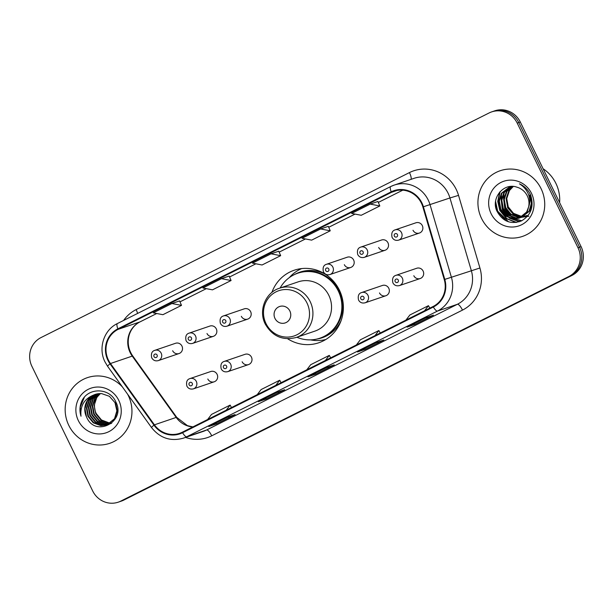 <?xml version="1.0" encoding="UTF-8"?>
<svg xmlns="http://www.w3.org/2000/svg" width="613" height="613" viewBox="0 0 613 613"><rect width="100%" height="100%" fill="white"/><g stroke="black" fill="none" stroke-linecap="round" stroke-linejoin="round"><path stroke-width="0.92" d="M287.643 338.767A38.297 36.719 -108.8 0 0 318.844 342.751A38.297 36.719 -108.8 0 0 339.349 290.033A38.297 36.719 -108.8 0 0 294.156 270.249A38.297 36.719 -108.8 0 0 271.873 292.447M242.143 361.777A5.417 5.195 -108.8 0 0 248.533 364.582A5.417 5.195 -108.8 0 0 251.437 357.118A5.417 5.195 -108.8 0 0 245.039 354.322L224.258 361.402A5.417 5.195 71.2 0 1 230.649 364.199A5.417 5.195 71.2 0 1 227.752 371.654L248.533 364.582M379.485 292.93A5.417 5.195 -108.8 0 0 385.876 295.734A5.417 5.195 -108.8 0 0 388.78 288.271A5.417 5.195 -108.8 0 0 382.382 285.474L361.601 292.554A5.417 5.195 71.2 0 1 367.992 295.351A5.417 5.195 71.2 0 1 365.095 302.807L385.876 295.734M413.813 275.72A5.417 5.195 -108.8 0 0 420.212 278.524A5.417 5.195 -108.8 0 0 423.116 271.061A5.417 5.195 -108.8 0 0 416.717 268.264L395.937 275.337A5.417 5.195 71.2 0 1 402.327 278.141A5.417 5.195 71.2 0 1 399.431 285.597L420.212 278.524M207.807 378.995A5.417 5.195 -108.8 0 0 214.198 381.792A5.417 5.195 -108.8 0 0 217.102 374.328A5.417 5.195 -108.8 0 0 210.703 371.532L189.923 378.612A5.417 5.195 71.2 0 1 196.313 381.409A5.417 5.195 71.2 0 1 193.417 388.872L214.198 381.792M378.673 247.468A5.417 5.195 -108.8 0 0 385.064 250.265A5.417 5.195 -108.8 0 0 387.968 242.809A5.417 5.195 -108.8 0 0 381.57 240.005L360.789 247.085A5.417 5.195 71.2 0 1 367.179 249.882A5.417 5.195 71.2 0 1 364.283 257.345C361.432 258.065 359.249 257.146 357.739 254.571C356.858 250.441 357.877 247.951 360.789 247.085M413.009 230.258A5.417 5.195 -108.8 0 0 419.399 233.055A5.417 5.195 -108.8 0 0 422.303 225.592A5.417 5.195 -108.8 0 0 415.905 222.795L395.124 229.875A5.417 5.195 71.2 0 1 401.515 232.672A5.417 5.195 71.2 0 1 398.619 240.135C395.768 240.855 393.584 239.936 392.075 237.361C391.194 233.231 392.213 230.733 395.124 229.875M241.33 316.316A5.417 5.195 -108.8 0 0 247.721 319.112A5.417 5.195 -108.8 0 0 250.625 311.657A5.417 5.195 -108.8 0 0 244.227 308.852L223.446 315.933A5.417 5.195 71.2 0 1 229.844 318.729A5.417 5.195 71.2 0 1 226.94 326.193C224.09 326.913 221.906 325.993 220.396 323.419C219.515 319.289 220.534 316.798 223.446 315.933M344.337 264.678A5.417 5.195 -108.8 0 0 350.728 267.475A5.417 5.195 -108.8 0 0 353.632 260.019A5.417 5.195 -108.8 0 0 347.234 257.215L326.453 264.295A5.417 5.195 71.2 0 1 332.844 267.099A5.417 5.195 71.2 0 1 329.947 274.555C327.097 275.283 324.913 274.356 323.403 271.789C322.522 267.659 323.541 265.161 326.453 264.295M206.995 333.526A5.417 5.195 -108.8 0 0 213.385 336.322A5.417 5.195 -108.8 0 0 216.289 328.867A5.417 5.195 -108.8 0 0 209.891 326.062L189.111 333.143A5.417 5.195 71.2 0 1 195.509 335.939A5.417 5.195 71.2 0 1 192.605 343.403C189.754 344.131 187.57 343.203 186.061 340.636C185.18 336.506 186.199 334.008 189.111 333.143M172.659 350.736A5.417 5.195 -108.8 0 0 179.05 353.54A5.417 5.195 -108.8 0 0 181.954 346.077A5.417 5.195 -108.8 0 0 175.556 343.28L154.775 350.352A5.417 5.195 71.2 0 1 161.173 353.157A5.417 5.195 71.2 0 1 158.269 360.613C155.418 361.341 153.235 360.413 151.725 357.846C150.844 353.716 151.863 351.218 154.775 350.352M118.271 502.162L121.382 501.097A21.677 20.781 -108.8 0 0 123.887 500.047L571.983 275.429A21.677 20.781 -108.8 0 0 581.078 246.641L520.314 122.041A21.677 20.781 -108.8 0 0 494.729 110.838L493.174 111.367A21.677 20.781 -108.8 0 1 518.759 122.569A21.677 20.781 -108.8 0 0 493.174 111.367L491.618 111.903A21.677 20.781 -108.8 0 0 489.113 112.953L41.017 337.571A21.677 20.781 -108.8 0 0 31.922 366.359L92.686 490.959A21.677 20.781 -108.8 0 0 118.271 502.162A21.677 20.781 -108.8 0 0 120.776 501.112L568.879 276.486A21.677 20.781 -108.8 0 0 577.975 247.698L517.203 123.098A21.677 20.781 -108.8 0 0 491.618 111.903M119.826 501.633A21.677 20.781 -108.8 0 0 122.332 500.576L570.427 275.957A21.677 20.781 -108.8 0 0 579.53 247.169L518.759 122.569L579.53 247.169A21.677 20.781 -108.8 0 1 570.427 275.957L122.332 500.576A21.677 20.781 -108.8 0 1 119.826 501.633M68.809 425.399A34.68 33.255 -108.8 0 0 109.742 443.314A34.68 33.255 -108.8 0 0 128.309 395.577A34.68 33.255 -108.8 0 0 127.573 394.144A34.68 33.255 -108.8 0 1 128.309 395.577A34.68 33.255 -108.8 0 1 109.742 443.314A34.68 33.255 -108.8 0 1 68.809 425.399A34.68 33.255 -108.8 0 1 87.383 377.654A34.68 33.255 -108.8 0 0 68.809 425.399M481.58 218.489A34.68 33.255 -108.8 0 0 522.514 236.403A34.68 33.255 -108.8 0 0 541.08 188.658A34.68 33.255 -108.8 0 0 500.154 170.743A34.68 33.255 -108.8 0 0 481.58 218.489A34.68 33.255 -108.8 0 0 522.514 236.403A34.68 33.255 -108.8 0 0 541.08 188.658A34.68 33.255 -108.8 0 0 500.154 170.743A34.68 33.255 -108.8 0 0 481.58 218.489M108.424 360.061A23.118 22.168 71.2 0 1 118.125 329.35L391.446 192.344A23.118 22.168 71.2 0 1 394.121 191.225A23.118 22.168 71.2 0 1 422.863 206.926L444.249 279.551A23.118 22.168 71.2 0 1 433.092 306.5L182.322 432.203A23.118 22.168 71.2 0 1 179.647 433.322A23.118 22.168 71.2 0 1 154.422 424.832L110.478 363.517A23.118 22.168 71.2 0 1 108.424 360.061M107.926 360.306A23.7 22.719 -108.8 0 0 110.041 363.854L153.978 425.169A23.7 22.719 -108.8 0 0 182.582 432.724L433.345 307.021A23.7 22.719 -108.8 0 0 444.785 279.398L423.399 206.773A23.7 22.719 -108.8 0 0 391.194 191.823L117.872 328.836A23.7 22.719 -108.8 0 0 107.926 360.306M179.594 300.914L171.893 303.519L153.296 312.845L162.905 314.699L181.494 305.374L179.586 300.899M278.754 251.2L271.053 253.813L252.464 263.13L262.065 264.985L280.662 255.667L278.746 251.192M122.431 386.964A34.68 33.255 -108.8 0 0 87.383 377.654A34.68 33.255 -108.8 0 1 122.431 386.964M425.675 317.802L433.445 315.151L414.848 324.476L407.078 327.12L425.675 317.802L407.139 327.097A5.778 1.624 -116.6 0 1 407.078 327.12M276.93 392.366L284.7 389.715L266.103 399.04L258.334 401.684L276.93 392.366M227.346 417.215L235.116 414.572L216.527 423.89L208.749 426.541L227.346 417.215M376.091 342.652L383.861 340.008L365.271 349.326L357.502 351.977L376.091 342.652M326.507 367.509L334.284 364.865L315.687 374.183L307.918 376.826L326.507 367.509M370.221 204.106L351.624 213.424L361.233 215.278L379.822 205.96L377.914 201.485L370.221 204.106L379.822 205.96M221.477 278.67L202.88 287.987L212.489 289.842L231.078 280.524L229.17 276.049L221.477 278.67L231.078 280.524M320.637 228.956L302.048 238.281L311.649 240.135L330.246 230.81L328.33 226.335L320.637 228.956L330.246 230.81M315.687 374.183L315.197 373.187M365.271 349.326L364.781 348.33M216.527 423.89L216.037 422.893M266.103 399.04L265.621 398.036M414.848 324.476L414.365 323.472M271.053 253.813L280.662 255.667M171.893 303.519L181.494 305.374M325.373 360.498L329.296 355.379L310.699 364.704L306.784 369.815M329.296 355.379L330.652 357.846M275.789 385.347L279.712 380.236L261.123 389.554L257.199 394.672M279.712 380.236L281.068 382.704M226.212 410.204L230.128 405.093L211.539 414.411L207.615 419.522M230.128 405.093L231.492 407.561M374.957 335.64L378.88 330.53L360.283 339.847L356.36 344.966M378.88 330.53L380.236 332.997M424.541 310.783L428.456 305.672L409.867 314.99L405.944 320.109M428.456 305.672L429.82 308.14M111.528 422.97L110.738 423.039M110.47 423.054L108.601 423.008L101.015 420.158L95.72 413.706L94.18 405.377L96.854 397.377L100.409 393.515M110.692 422.893L109.083 422.847L101.497 419.989L96.203 413.537A16.336 15.662 -108.8 0 1 100.448 393.515M111.62 423.254L110.876 423.43M110.616 423.476L109.85 423.598M109.589 423.637L106.654 423.667L99.068 420.817L93.774 414.365L92.241 406.036L94.908 398.044L99.337 393.546M111.696 423.192L111.106 423.315M110.846 423.361L110.072 423.468M109.811 423.499L107.137 423.506L99.559 420.648L94.264 414.204L92.724 405.867L95.398 397.875L99.605 393.531M110.669 423.621L109.934 423.844M109.681 423.912L108.93 424.089M108.677 424.142L104.716 424.334L97.13 421.476L91.835 415.032L90.295 406.695L92.969 398.703L98.295 393.646M110.907 423.537L110.171 423.752M109.919 423.813L109.16 423.974M108.907 424.02L105.198 424.165L97.613 421.315L92.318 414.863L90.785 406.534L93.452 398.534L98.555 393.615M109.214 424.112L107.988 424.51M107.742 424.579L102.769 424.993L95.184 422.142L89.889 415.691L88.356 407.361L91.023 399.362L97.268 393.814M108.968 424.196L108.225 424.411M107.98 424.472L103.252 424.832L95.674 421.974L90.379 415.522L88.839 407.193L91.513 399.201L97.521 393.768M93.345 395.155A16.336 15.662 -108.8 0 0 86.494 416.848C94.969 438.08 126.454 421.675 115.865 402.028C109.957 387.508 87.965 387.186 81.797 401.163C79.644 406.036 79.376 411.062 81.008 416.227C80.012 406.067 84.127 399.048 93.345 395.155L95.283 394.351L101.474 393.554L109.382 396.297L114.999 402.634L116.861 410.856L114.516 418.74L106.785 424.939L100.831 425.652L93.245 422.801L87.95 416.35L86.41 408.02L89.084 400.028L96.264 394.052M115.482 402.473L117.351 410.695L114.999 418.579L106.785 424.939M107.022 424.855L101.314 425.491L93.728 422.633L88.433 416.189L86.893 407.852L89.567 399.86L96.509 393.983M86.494 416.848L84.954 408.519L87.628 400.519L95.521 394.266M78.349 420.618A23.562 22.589 -108.8 0 0 108.884 431.644A23.562 22.589 -108.8 0 0 118.769 400.358A23.562 22.589 -108.8 0 0 88.241 389.324A23.562 22.589 -108.8 0 0 78.349 420.618M81.008 416.227L80.249 407.086L84.295 397.393M289.849 310.975A8.674 8.314 -108.8 0 0 278.616 306.914A8.674 8.314 -108.8 0 0 274.976 318.431A8.674 8.314 -108.8 0 0 286.21 322.492A8.674 8.314 -108.8 0 0 289.849 310.975M296.263 337.464L314.883 331.12A26.014 24.941 -108.8 0 0 328.813 295.313A26.014 24.941 -108.8 0 0 298.117 281.88L279.497 288.217C265.406 292.531 258.234 310.699 265.268 324.085C272.471 336.407 282.8 340.859 296.263 337.464A26.014 24.941 -108.8 0 0 310.193 301.657A26.014 24.941 -108.8 0 0 279.497 288.217M296.891 337.25A34.32 32.903 -108.8 0 0 319.894 338.192A34.32 32.903 -108.8 0 0 338.269 290.945A34.32 32.903 -108.8 0 0 297.765 273.222A34.32 32.903 -108.8 0 0 280.126 288.003M319.894 338.192L320.668 337.932A34.32 32.903 -108.8 0 0 339.05 290.685A34.32 32.903 -108.8 0 0 298.546 272.954L297.765 273.222M325.809 339.495A37.569 36.021 71.2 0 1 310.507 339.87M289.313 277.62A37.569 36.021 71.2 0 1 301.657 268.578M559.623 202.635A36.129 34.642 -108.8 0 0 555.914 183.41A36.129 34.642 -108.8 0 0 543.095 168.751M526.95 215.508L525.395 215.998M525.08 216.083L524.115 216.282M523.786 216.328L522.789 216.443M522.452 216.458L520.414 216.42L512.866 213.554L507.618 207.087L506.123 198.742L508.844 190.735L512.989 186.444M526.644 215.607L525.693 215.868M525.379 215.945L524.406 216.121M524.077 216.167L523.073 216.251M522.728 216.266L521.027 216.213L513.487 213.339L508.238 206.88L506.744 198.535L509.457 190.52L513.288 186.459M524.483 216.351L522.927 216.841M522.613 216.918L521.648 217.117M521.318 217.171L517.947 217.263L510.399 214.389L505.15 207.93L503.656 199.585L506.376 191.57L511.893 186.413M524.176 216.45L523.234 216.711M522.912 216.787L521.939 216.964M521.609 217.002L518.56 217.048L511.02 214.182L505.771 207.715L504.277 199.371L506.989 191.363L512.146 186.413M529.471 195.141L531.379 203.347L529.08 211.217L520.46 217.684M520.146 217.761L515.479 218.098L507.939 215.232L502.683 208.765L501.189 200.42L503.909 192.413L510.89 186.528M530.092 194.934L532 203.141L529.693 211.01L521.402 217.4M521.709 217.286L520.766 217.554M520.445 217.623L516.092 217.891L508.552 215.025L503.304 208.558L501.809 200.213L504.522 192.198L511.204 186.452M528.605 206.956A16.336 15.662 -108.8 0 0 527.287 195.884A16.336 15.662 -108.8 0 0 517.043 187.226C503.648 182.168 490.691 198.305 496.89 211.033C502.606 221.477 510.805 224.764 521.487 220.902C531.042 215.132 534.122 206.612 530.712 195.325L530.207 194.206C527.808 189.425 524.222 185.961 519.441 183.831C523.87 186.536 526.958 190.283 528.72 195.064C530.13 199.171 530.092 203.141 528.605 206.956L526.613 212.06L518.935 218.236L513.012 218.941L505.472 216.075L500.223 209.608L498.721 201.263L501.442 193.248L509.633 186.896L511.303 186.429M529.532 203.654L527.226 211.845L518.935 218.236M519.242 218.128L513.625 218.734L506.085 215.86L500.836 209.401L499.342 201.049L502.055 193.041L509.947 186.796M528.873 216.228L521.793 217.263M521.249 217.209L513.227 214.136L507.434 207.516M491.12 213.699A23.562 22.589 -108.8 0 0 521.648 224.733A23.562 22.589 -108.8 0 0 531.54 193.44A23.562 22.589 -108.8 0 0 501.013 182.413A23.562 22.589 -108.8 0 0 491.12 213.699M508.522 221.806L497.656 211.163L495.595 201.455M516.514 222.412L506.844 218.603L500.124 210.328L498.055 201.01L500.17 191.57M519.678 221.638L510.284 218.435M509.043 217.561L502.591 209.485L501.319 194.275M521.755 220.764L515.211 218.971M514.836 218.787L512.744 217.592M511.51 216.718L505.058 208.642L503.786 193.44M505.932 220.772L497.35 211.27L495.465 204.796M515.954 222.488L506.43 218.626L499.817 210.428L497.748 201.401L499.633 192.175M519.364 221.745L509.403 218.151M507.947 217.033L502.285 209.592L500.744 195.447M521.525 220.879L514.728 218.994M514.292 218.772L511.87 217.316M510.414 216.19L504.752 208.749L503.212 194.605M123.887 500.047L120.776 501.112M520.314 122.041L517.203 123.098M581.078 246.641L577.975 247.698M571.983 275.429L568.879 276.486M118.125 329.35L139.879 321.94A23.118 22.168 -108.8 0 0 130.178 352.651A23.118 22.168 -108.8 0 0 132.239 356.107L176.184 417.422A23.118 22.168 -108.8 0 0 192.75 426.977M123.611 320.438A36.129 34.642 71.2 0 1 136.124 309.603L409.446 172.59A7.226 2.038 -116.6 0 1 411.07 179.348M409.446 172.59A36.129 34.642 71.2 0 1 456.264 189.501A36.129 34.642 71.2 0 1 458.539 195.371L479.925 267.996A36.129 34.642 71.2 0 1 462.486 310.109L211.723 435.812A36.129 34.642 71.2 0 1 185.54 437.421M423.399 206.773L449.942 197.968A28.903 27.708 -108.8 0 0 448.126 193.271A28.903 27.708 -108.8 0 0 414.013 178.345L394.121 185.118A28.903 27.708 71.2 0 1 430.05 204.742L451.436 277.367A28.903 27.708 71.2 0 1 437.49 311.059L186.72 436.762A7.226 2.038 -116.6 0 1 182.582 432.724M117.458 323.526A7.226 2.038 63.4 0 0 117.389 323.557C103.827 329.917 97.942 348.314 105.03 361.969L107.582 366.252A7.226 0.621 -35.6 0 1 110.041 363.854M433.345 307.021A7.226 2.038 63.4 0 0 437.49 311.059L457.382 304.286A28.903 27.708 -108.8 0 0 471.328 270.594L449.942 197.968L458.539 195.371M444.785 279.398L479.925 267.996M107.582 366.252L151.526 427.567A7.226 0.621 -35.6 0 1 153.978 425.169M211.723 435.812A7.226 2.038 -116.6 0 0 206.612 429.989L186.72 436.762A28.903 27.708 71.2 0 1 183.379 438.157L203.271 431.383A28.903 27.708 -108.8 0 0 206.612 429.989L457.382 304.286A7.226 2.038 -116.6 0 1 462.486 310.109M390.78 186.513A28.903 27.708 71.2 0 1 394.121 185.118L390.703 186.544A7.226 2.038 -116.6 0 1 390.78 186.513M391.194 191.823A7.226 2.038 -116.6 0 1 390.703 186.544L117.389 323.557A7.226 2.038 63.4 0 0 117.872 328.836M136.124 309.603A7.226 2.038 -116.6 0 1 137.588 313.427M391.446 192.344L396.925 190.474M402.779 190.16L378.313 202.42M355.05 214.083L328.737 227.277L355.065 214.09M305.466 238.94L279.153 252.135L305.481 238.94M255.889 263.797L229.569 276.984L255.905 263.797M179.992 301.849L206.32 288.654L179.984 301.841M110.478 363.517L132.239 356.107A13.003 1.111 144.4 0 1 132.814 356.069C129.979 352.061 128.454 347.602 128.24 342.698C128.109 338.223 129.075 334.131 131.144 330.422C133.327 326.614 136.285 323.771 140.017 321.886L156.736 313.504L139.879 321.94A13.003 3.663 -116.6 0 0 140.017 321.886A13.003 3.663 -116.6 0 0 140.132 321.817M154.422 424.832L176.184 417.422A13.003 1.111 144.4 0 1 176.751 417.384L187.432 425.644L192.896 426.909M307.006 303.037A23.892 22.911 -108.8 0 0 276.042 291.849A23.892 22.911 -108.8 0 0 266.011 323.58A23.892 22.911 -108.8 0 0 296.976 334.767A23.892 22.911 -108.8 0 0 307.006 303.037M325.227 274.157A34.642 33.217 -108.8 0 0 294.661 274.463M316.676 339.104A34.642 33.217 -108.8 0 0 341.073 320.691M154.001 356.59A1.808 1.732 -108.8 0 0 156.338 357.44A1.808 1.732 -108.8 0 0 157.097 355.042A1.808 1.732 -108.8 0 0 154.76 354.191A1.808 1.732 -108.8 0 0 154.001 356.59M188.337 339.38A1.808 1.732 -108.8 0 0 190.674 340.223A1.808 1.732 -108.8 0 0 191.432 337.824A1.808 1.732 -108.8 0 0 189.095 336.981A1.808 1.732 -108.8 0 0 188.337 339.38M222.672 322.17A1.808 1.732 -108.8 0 0 225.009 323.013A1.808 1.732 -108.8 0 0 225.768 320.614A1.808 1.732 -108.8 0 0 223.431 319.771A1.808 1.732 -108.8 0 0 222.672 322.17M325.679 270.532A1.808 1.732 -108.8 0 0 328.016 271.383A1.808 1.732 -108.8 0 0 328.775 268.977A1.808 1.732 -108.8 0 0 326.438 268.134A1.808 1.732 -108.8 0 0 325.679 270.532M360.015 253.322A1.808 1.732 -108.8 0 0 362.352 254.165A1.808 1.732 -108.8 0 0 363.111 251.767A1.808 1.732 -108.8 0 0 360.773 250.924A1.808 1.732 -108.8 0 0 360.015 253.322M394.351 236.112A1.808 1.732 -108.8 0 0 396.688 236.955A1.808 1.732 -108.8 0 0 397.446 234.557A1.808 1.732 -108.8 0 0 395.109 233.714A1.808 1.732 -108.8 0 0 394.351 236.112M192.244 383.294A1.808 1.732 -108.8 0 0 189.907 382.451A1.808 1.732 -108.8 0 0 189.149 384.849A1.808 1.732 -108.8 0 0 191.486 385.692A1.808 1.732 -108.8 0 0 192.244 383.294M226.58 366.084A1.808 1.732 -108.8 0 0 224.243 365.233A1.808 1.732 -108.8 0 0 223.484 367.639A1.808 1.732 -108.8 0 0 225.822 368.482A1.808 1.732 -108.8 0 0 226.58 366.084M363.923 297.236A1.808 1.732 -108.8 0 0 361.586 296.385A1.808 1.732 -108.8 0 0 360.827 298.792A1.808 1.732 -108.8 0 0 363.164 299.634A1.808 1.732 -108.8 0 0 363.923 297.236M398.258 280.026A1.808 1.732 -108.8 0 0 395.921 279.176A1.808 1.732 -108.8 0 0 395.163 281.574A1.808 1.732 -108.8 0 0 397.5 282.424A1.808 1.732 -108.8 0 0 398.258 280.026M151.526 427.567C160.016 438.165 170.629 441.689 183.379 438.157M132.814 356.069L176.751 417.384M402.802 190.16L378.321 202.428M326.537 367.501L307.979 376.803M276.961 392.351L258.395 401.661M227.377 417.208L208.811 426.51M376.121 342.644L357.555 351.946M179.05 353.54L158.269 360.613M213.385 336.322L192.605 343.403M247.721 319.112L226.94 326.193M350.728 267.475L329.947 274.555M385.064 250.265L364.283 257.345M419.399 233.055L398.619 240.135M189.923 378.612C187.011 379.47 185.992 381.968 186.873 386.098C188.252 388.611 190.428 389.539 193.417 388.872M224.258 361.402C221.347 362.26 220.328 364.758 221.209 368.888C222.588 371.401 224.764 372.329 227.752 371.654M361.601 292.554C358.689 293.412 357.67 295.91 358.551 300.041C359.931 302.554 362.107 303.481 365.095 302.807M395.937 275.337C393.025 276.202 392.006 278.7 392.887 282.831C394.266 285.344 396.442 286.263 399.431 285.597"/></g></svg>
